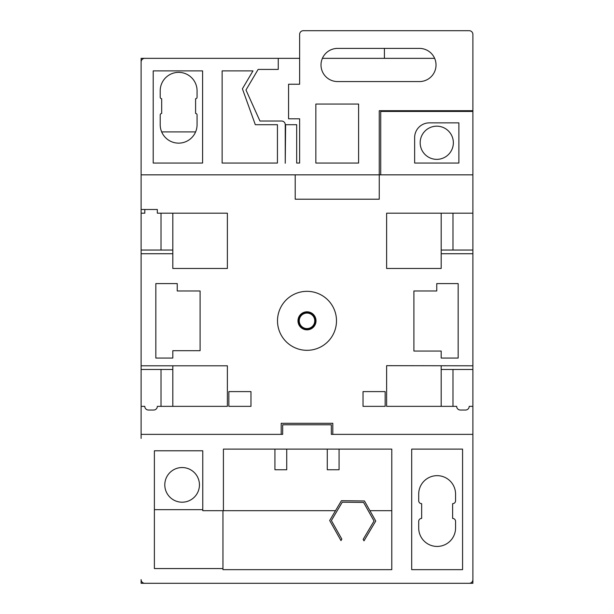 <?xml version="1.0" encoding="UTF-8"?>
<svg xmlns="http://www.w3.org/2000/svg" width="614" height="614" viewBox="0 0 614 614"><rect width="100%" height="100%" fill="white"/><g stroke="black" fill="none" stroke-linecap="round" stroke-linejoin="round"><path stroke-width="0.92" d="M420.176 142.77A16.586 16.586 0 0 0 436.761 159.356A16.586 16.586 0 0 0 453.355 142.77A16.586 16.586 0 0 0 436.761 126.177A16.586 16.586 0 0 0 420.176 142.77M164.798 484.868A17.33 17.33 0 0 0 182.12 502.198A17.33 17.33 0 0 0 199.45 484.868A17.33 17.33 0 0 0 182.12 467.546A17.33 17.33 0 0 0 164.798 484.868M336.495 320.823A29.495 29.495 0 0 0 307 291.335A29.495 29.495 0 0 0 277.505 320.823A29.495 29.495 0 0 0 307 350.318A29.495 29.495 0 0 0 336.495 320.823M436.024 64.984A16.586 16.586 0 0 0 419.439 48.399L337.6 48.399A16.586 16.586 0 0 0 321.007 64.984A16.586 16.586 0 0 0 337.6 81.57L419.439 81.57A16.586 16.586 0 0 0 436.024 64.984M141.113 406.353L141.113 365.798L227.372 365.798L227.372 406.353L157.33 406.353A3.684 3.684 0 0 1 153.646 410.037L148.481 410.037A3.684 3.684 0 0 1 144.797 406.353L141.113 406.353L141.113 434.367L282.67 434.367L282.67 424.781L331.33 424.781L331.33 434.367L472.887 434.367L472.887 583.3L465.519 583.3M148.481 583.3L141.113 583.3L141.113 579.616A3.684 3.684 0 0 0 144.797 583.3L469.203 583.3A3.684 3.684 0 0 0 472.887 579.616L472.887 438.419M299.624 58.345L144.797 58.345A3.684 3.684 0 0 0 141.113 62.037L141.113 58.345L149.954 58.345M141.113 438.419L141.113 434.367M144.797 209.497L144.797 213.181L141.113 213.181L141.113 209.497L157.33 209.497L157.33 213.181L227.372 213.181L227.372 268.479L172.81 268.479L172.81 253.728L141.113 253.728L141.113 365.798M141.113 253.728L141.113 250.044L172.81 250.044L172.81 253.728M141.113 213.181L141.113 250.044M141.113 62.037L141.113 209.497M472.887 111.433L472.887 110.697L379.252 110.697L379.252 174.844L380.726 174.844L380.726 111.433L472.887 111.433L472.887 174.844L380.726 174.844M472.887 213.181L472.887 253.728L441.19 253.728L441.19 268.479L386.628 268.479L386.628 213.181L472.887 213.181L472.887 174.844M472.887 434.367L472.887 406.353L469.203 406.353A3.684 3.684 0 0 1 465.519 410.037L460.354 410.037A3.684 3.684 0 0 1 456.67 406.353L386.628 406.353L386.628 365.668L472.887 365.798L472.887 253.728M472.887 365.798L472.887 369.482L441.19 369.482L441.19 365.798M472.887 406.353L472.887 369.482M384.418 48.399L384.418 58.345M434.643 58.345L322.396 58.345M223.412 510.679L202.766 510.679L202.766 450.783L154.383 450.783L154.383 568.556L222.951 568.556L222.951 569.662L391.786 569.662L391.786 449.11L339.074 449.11L339.074 469.756L327.277 469.756L327.277 449.11L223.412 449.11L223.412 510.679L335.513 510.679M418.702 494.086L418.702 500.725A2.947 2.947 0 0 0 421.649 503.672L421.649 518.416A2.947 2.947 0 0 0 418.702 521.37L418.702 528.002A18.435 18.435 0 0 0 437.13 546.437A18.435 18.435 0 0 0 455.565 528.002L455.565 521.37A2.947 2.947 0 0 0 452.618 518.416L452.618 503.672A2.947 2.947 0 0 0 455.565 500.725L455.565 494.086A18.435 18.435 0 0 0 437.13 475.658A18.435 18.435 0 0 0 418.702 494.086M197.071 97.242L197.071 90.788A18.435 18.435 0 0 0 178.636 72.36A18.435 18.435 0 0 0 160.208 90.788L160.208 97.242A1.474 1.474 0 0 0 161.682 98.716L161.682 113.46A1.474 1.474 0 0 0 160.208 114.933L160.208 124.703A18.435 18.435 0 0 0 178.636 143.139A18.435 18.435 0 0 0 197.071 124.703L197.071 114.933A1.474 1.474 0 0 0 195.597 113.46L195.597 98.716A1.474 1.474 0 0 0 197.071 97.242M331.33 434.367L332.803 434.367L332.803 423.307L281.197 423.307L281.197 434.367L282.67 434.367M155.833 358.054L155.833 283.591L177.239 283.591L177.239 290.967L200.095 290.967L200.095 350.686L172.81 350.686L172.81 358.054L155.833 358.054M436.761 283.591L458.167 283.591L458.167 358.054L441.19 358.054L441.19 351.054L413.905 351.054L413.905 290.967L436.761 290.967L436.761 283.591M172.81 406.353L172.81 369.482L141.113 369.482M441.19 213.181L441.19 250.044L472.887 250.044M358.607 163.04L358.607 104.058L315.849 104.058L315.849 163.04L358.607 163.04M278.249 58.345L278.249 69.42L258.126 69.42L245.976 90.005L259.945 121.019L281.565 121.019A3.684 3.684 0 0 1 285.249 124.703L285.249 163.247L285.617 124.703L296.677 124.703L296.677 163.04L299.624 163.04L299.624 118.809L288.565 118.809L288.565 84.233L299.624 84.233L299.624 34.384A3.684 3.684 0 0 1 303.316 30.7L469.203 30.7A3.684 3.684 0 0 1 472.887 34.384L472.887 110.697M295.204 174.844L295.204 199.205L379.252 199.205L379.252 174.844L141.113 174.844M255.317 124.703L242.407 88.792L252.983 70.879L222.138 70.879L222.138 163.04L277.436 163.04L277.436 124.703L255.317 124.703M153.201 163.04L202.597 163.04L202.597 70.879L153.201 70.879L153.201 163.04M202.766 509.666L154.383 509.666M274.926 449.11L274.926 469.756L286.723 469.756L286.723 449.11M369.912 510.679L391.786 510.679M161.014 406.353L161.014 369.482M452.986 213.181L452.986 250.044M458.881 122.861L429.393 122.861A14.744 14.744 0 0 0 414.642 137.605L414.642 163.04L458.881 163.04L458.881 122.861M327.277 449.11L339.074 449.11M411.695 569.662L462.572 569.662L462.572 449.11L411.695 449.11L411.695 569.662M161.014 213.181L161.014 250.044M172.81 213.181L172.81 250.044M441.19 253.728L441.19 250.044M452.986 406.353L452.986 369.482M441.19 406.353L441.19 369.482M172.81 365.798L172.81 369.482M228.845 391.602L228.845 406.353L250.965 406.353L250.965 391.602L228.845 391.602M385.155 391.602L385.155 406.353L363.035 406.353L363.035 391.602L385.155 391.602M222.951 510.679L222.951 568.556M341.844 539.13L340.977 540.596L329.68 520.519L341.422 500.709L364.447 500.963L375.745 521.04L364.002 540.85L363.166 539.368L374.041 521.017L363.58 502.429L342.259 502.191L331.383 520.542L341.844 539.13M161.682 131.926L195.597 131.926M297.982 320.823A9.018 9.018 0 0 1 307 311.805A9.018 9.018 0 0 1 316.018 320.823A9.018 9.018 0 0 1 307 329.841A9.018 9.018 0 0 1 297.982 320.823M315.381 320.823A8.381 8.381 0 0 0 307 312.442A8.381 8.381 0 0 0 298.619 320.823A8.381 8.381 0 0 0 307 329.204A8.381 8.381 0 0 0 315.381 320.823M299.256 320.823A7.744 7.744 0 0 0 307 328.567A7.744 7.744 0 0 0 314.744 320.823A7.744 7.744 0 0 0 307 313.086A7.744 7.744 0 0 0 299.256 320.823"/></g></svg>
